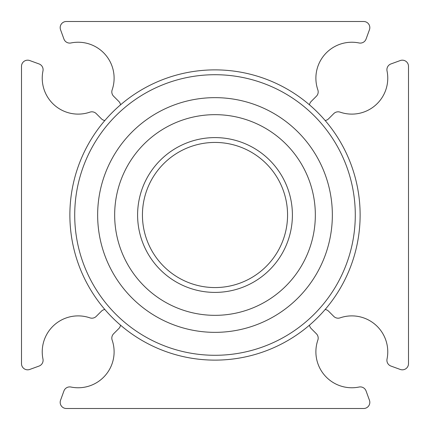 <?xml version="1.0" encoding="UTF-8"?>
<svg xmlns="http://www.w3.org/2000/svg" width="430" height="430" viewBox="0 0 430 430"><rect width="100%" height="100%" fill="white"/><g stroke="black" fill="none" stroke-linecap="round" stroke-linejoin="round"><path stroke-width="0.64" d="M325.161 120.524A145.125 145.125 0 0 1 325.161 309.476A6.144 6.144 0 0 1 328.584 311.207L333.761 316.383A6.144 6.144 0 0 0 340.108 317.851A35.943 35.943 0 0 1 387.032 359.055A6.144 6.144 0 0 0 390.945 366.064L400.255 369.451A6.144 6.144 0 0 0 408.5 363.678L408.5 66.322A6.144 6.144 0 0 0 400.255 60.549L390.945 63.936A6.144 6.144 0 0 0 387.032 70.945A35.943 35.943 0 0 1 340.108 112.149A6.144 6.144 0 0 0 333.761 113.617L328.584 118.793A6.144 6.144 0 0 1 325.161 120.524A145.125 145.125 0 0 0 309.476 104.839A6.144 6.144 0 0 1 311.207 101.415L316.383 96.239A6.144 6.144 0 0 0 317.851 89.892A35.943 35.943 0 0 1 359.055 42.968A6.144 6.144 0 0 0 366.064 39.055L369.451 29.745A6.144 6.144 0 0 0 363.678 21.5L66.322 21.5A6.144 6.144 0 0 0 60.549 29.745L63.936 39.055A6.144 6.144 0 0 0 70.945 42.968A35.943 35.943 0 0 1 112.149 89.892A6.144 6.144 0 0 0 113.617 96.239L118.793 101.415A6.144 6.144 0 0 1 120.524 104.839A145.125 145.125 0 0 1 309.476 104.839M317.851 340.108A35.943 35.943 0 0 0 359.055 387.032A6.144 6.144 0 0 1 366.064 390.945L369.451 400.255A6.144 6.144 0 0 1 363.678 408.5L66.322 408.5A6.144 6.144 0 0 1 60.549 400.255L63.936 390.945A6.144 6.144 0 0 1 70.945 387.032A35.943 35.943 0 0 0 112.149 340.108A6.144 6.144 0 0 1 113.617 333.761L118.793 328.584A6.144 6.144 0 0 0 120.524 325.161A145.125 145.125 0 0 0 309.476 325.161A6.144 6.144 0 0 0 311.207 328.584L316.383 333.761A6.144 6.144 0 0 1 317.851 340.108M89.892 317.851A35.943 35.943 0 0 0 42.968 359.055A6.144 6.144 0 0 1 39.055 366.064L29.745 369.451A6.144 6.144 0 0 1 21.5 363.678L21.5 66.322A6.144 6.144 0 0 1 29.745 60.549L39.055 63.936A6.144 6.144 0 0 1 42.968 70.945A35.943 35.943 0 0 0 89.892 112.149A6.144 6.144 0 0 1 96.239 113.617L101.415 118.793A6.144 6.144 0 0 0 104.839 120.524A145.125 145.125 0 0 0 104.839 309.476A6.144 6.144 0 0 0 101.415 311.207L96.239 316.383A6.144 6.144 0 0 1 89.892 317.851M97.771 209.647A117.347 117.347 0 0 0 209.647 332.229A117.347 117.347 0 0 0 332.229 220.353A117.347 117.347 0 0 0 220.353 97.771A117.347 117.347 0 0 0 97.771 209.647M120.524 104.839A145.125 145.125 0 0 0 104.839 120.524M355.142 221.402A140.287 140.287 0 0 0 221.402 74.858A140.287 140.287 0 0 0 74.858 208.598A140.287 140.287 0 0 0 208.598 355.142A140.287 140.287 0 0 0 355.142 221.402M104.839 309.476A145.125 145.125 0 0 0 120.524 325.161M309.476 325.161A145.125 145.125 0 0 0 325.161 309.476M137.681 211.469A77.4 77.4 0 0 0 211.469 292.319A77.4 77.4 0 0 0 292.319 218.531A77.4 77.4 0 0 0 218.531 137.681A77.4 77.4 0 0 0 137.681 211.469M142.513 211.689A72.562 72.562 0 0 0 211.689 287.487A72.562 72.562 0 0 0 287.487 218.311A72.562 72.562 0 0 0 218.311 142.513A72.562 72.562 0 0 0 142.513 211.689M315.233 219.579A100.341 100.341 0 0 0 219.579 114.767A100.341 100.341 0 0 0 114.767 210.421A100.341 100.341 0 0 0 210.421 315.233A100.341 100.341 0 0 0 315.233 219.579"/></g></svg>
